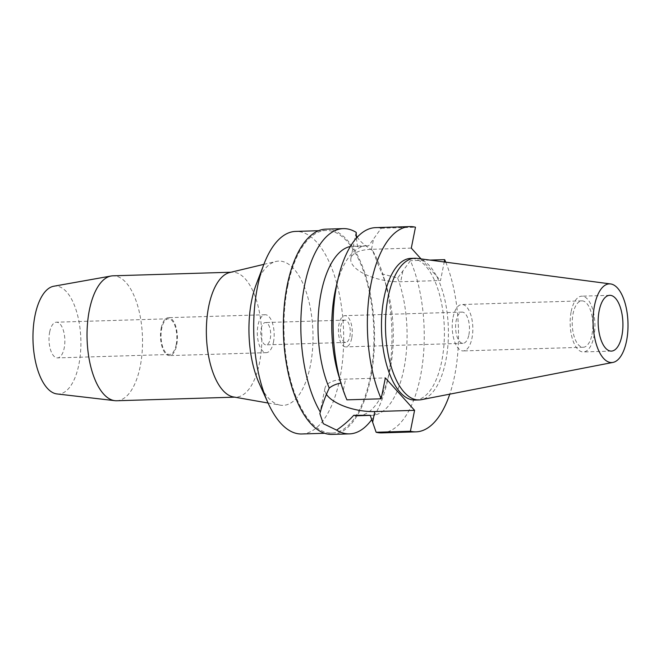 <?xml version="1.0" encoding="UTF-8"?>
<svg xmlns="http://www.w3.org/2000/svg" width="661" height="661" viewBox="0 0 661 661"><rect width="100%" height="100%" fill="white"/><g stroke="black" fill="none" stroke-linecap="round" stroke-linejoin="round"><path stroke-width="0.5" stroke-dasharray="3.31 2.48" d="M417.05 258.385A70.867 31.398 -91.7 0 1 445.745 361.071A70.867 31.398 -91.7 0 1 421.346 399.682M571.195 311.48A27.902 12.361 -91.7 0 1 581.688 296.178A27.902 12.361 -91.7 0 1 593.884 336.656A27.902 12.361 -91.7 0 1 583.382 351.949A27.902 12.361 -91.7 0 1 571.195 311.48M591.975 334.54A23.209 10.287 88.3 0 0 581.829 300.862A23.209 10.287 88.3 0 0 573.104 313.595A23.209 10.287 88.3 0 0 583.242 347.265A23.209 10.287 88.3 0 0 591.975 334.54M453.099 317.239A23.209 10.287 -91.7 0 1 461.832 304.514A23.209 10.287 -91.7 0 1 471.971 338.184A23.209 10.287 -91.7 0 1 463.245 350.917A23.209 10.287 -91.7 0 1 453.099 317.239M468.889 334.763A15.624 6.924 88.3 0 0 462.064 312.099A15.624 6.924 88.3 0 0 456.181 320.668A15.624 6.924 88.3 0 0 463.014 343.332A15.624 6.924 88.3 0 0 468.889 334.763M351.685 338.325A15.624 6.924 -91.7 0 1 345.81 346.893A15.624 6.924 -91.7 0 1 338.986 324.229A15.624 6.924 -91.7 0 1 344.86 315.661A15.624 6.924 -91.7 0 1 351.685 338.325M349.876 336.317A11.163 4.941 88.3 0 0 345.001 320.122A11.163 4.941 88.3 0 0 340.803 326.245A11.163 4.941 88.3 0 0 345.678 342.431A11.163 4.941 88.3 0 0 349.876 336.317M261.202 328.666A11.163 4.941 -91.7 0 1 265.4 322.543A11.163 4.941 -91.7 0 1 270.275 338.729A11.163 4.941 -91.7 0 1 266.077 344.852A11.163 4.941 -91.7 0 1 261.202 328.666M273.447 342.258A18.971 8.403 88.3 0 0 265.16 314.735A18.971 8.403 88.3 0 0 258.021 325.138A18.971 8.403 88.3 0 0 266.309 352.66A18.971 8.403 88.3 0 0 273.447 342.258M161.226 328.079A18.971 8.403 -91.7 0 1 168.357 317.677A18.971 8.403 -91.7 0 1 176.652 345.199A18.971 8.403 -91.7 0 1 169.513 355.601A18.971 8.403 -91.7 0 1 161.226 328.079M176.198 344.695A17.855 7.915 88.3 0 0 168.39 318.792A17.855 7.915 88.3 0 0 161.681 328.583A17.855 7.915 88.3 0 0 169.48 354.486A17.855 7.915 88.3 0 0 176.198 344.695M49.674 331.996A17.855 7.915 -91.7 0 1 56.392 322.196A17.855 7.915 -91.7 0 1 64.191 348.099A17.855 7.915 -91.7 0 1 57.474 357.898A17.855 7.915 -91.7 0 1 49.674 331.996M57.02 393.948A53.995 23.92 88.3 0 0 78.89 364.409A53.995 23.92 88.3 0 0 76.081 309.992A53.995 23.92 88.3 0 0 53.739 286.238M116.683 400.756A62.498 27.688 88.3 0 0 140.19 366.483A62.498 27.688 88.3 0 0 112.882 275.819M229.681 272.53A62.498 27.688 -91.7 0 1 232.201 272.192A62.498 27.688 -91.7 0 1 259.509 362.856A62.498 27.688 -91.7 0 1 236.002 397.129A62.498 27.688 -91.7 0 1 233.465 396.939M268.077 403.028L280.231 405.16A72.173 31.976 -91.7 0 0 310.315 365.797A72.173 31.976 88.3 0 0 306.307 292.269A72.173 31.976 88.3 0 0 275.868 261.483A72.173 31.976 88.3 0 0 256.162 284.585M280.231 405.16A72.173 31.976 -91.7 0 1 259.162 383.306M301.763 433.98A101.331 44.898 88.3 0 0 339.878 378.414A101.331 44.898 88.3 0 0 295.599 231.416M287.742 286.064A101.331 44.898 -91.7 0 1 325.856 230.491A101.331 44.898 -91.7 0 1 370.135 377.489A101.331 44.898 -91.7 0 1 332.012 433.062A101.331 44.898 -91.7 0 1 287.742 286.064M332.053 434.401A102.67 45.493 88.3 0 0 370.681 378.1A102.67 45.493 88.3 0 0 325.815 229.152M381.785 432.889A102.67 45.493 88.3 0 0 420.413 376.588A102.67 45.493 88.3 0 0 410.423 260.682L397.658 278.017L382.033 273.869L372.498 250.461A102.67 45.493 -91.7 0 1 383.719 277.017A102.67 45.493 -91.7 0 1 388.147 377.563A102.67 45.493 -91.7 0 1 386.941 383.107A102.67 45.493 -91.7 0 1 371.755 419.553M372.498 250.461C366.566 246.644 362.145 243.099 359.237 239.827L357.188 237.216M356.18 235.283L356.213 232.383M411.299 248.106L371.499 249.313A35.934 14.922 -168.7 0 0 350.867 258.484A35.934 14.922 -168.7 0 0 353.908 266.507A35.934 14.922 -168.7 0 0 400.715 281.735L440.515 280.528L444.225 261.971M356.37 238.125L357.51 246.644L368.631 245.809L381.199 228.26A102.67 45.493 88.3 0 0 375.547 227.64M358.221 415.744A84.815 37.578 88.3 0 0 389.131 373.812A84.815 37.578 88.3 0 0 390.122 369.226A84.815 37.578 88.3 0 0 386.462 286.163A84.815 37.578 88.3 0 0 382.033 273.869M346.918 399.847L340.944 383.116M326.46 394.394A35.934 14.922 11.3 0 1 324.931 388.296A35.934 14.922 11.3 0 1 345.554 379.125L385.355 377.918M357.51 246.644A84.815 37.578 88.3 0 0 353.065 246.189A84.815 37.578 88.3 0 0 350.33 246.503M341.208 383.074A84.815 37.578 -91.7 0 1 338.606 375.349M335.945 287.7A84.815 37.578 -91.7 0 1 366.855 245.768A84.815 37.578 -91.7 0 1 368.631 245.809M381.199 228.26L415.472 227.219M421.032 258.914L440.515 280.528M445.754 262.177A102.67 45.493 -91.7 0 1 454.677 375.539A102.67 45.493 -91.7 0 1 449.769 394.154M415.091 400.054A70.867 31.398 88.3 0 0 441.746 361.195A70.867 31.398 88.3 0 0 410.787 258.393M397.658 278.017A84.815 37.578 -91.7 0 1 403.912 368.813A84.815 37.578 -91.7 0 1 372.011 415.323A84.815 37.578 -91.7 0 1 370.226 415.282M429.964 260.087L410.423 260.682M402.838 271.117L400.715 281.735M371.499 249.313L373.622 238.695M343.439 389.75L345.554 379.125M609.69 295.327L581.688 296.178M611.384 351.098L583.382 351.949M581.829 300.862L461.832 304.514M583.242 347.265L463.245 350.917M462.064 312.099L344.86 315.661M463.014 343.332L345.81 346.893M345.001 320.122L265.4 322.543M345.678 342.431L266.077 344.852M265.16 314.735L168.357 317.677M266.309 352.66L169.513 355.601M168.39 318.792L56.392 322.196M169.48 354.486L57.474 357.898M236.002 397.129L234.738 397.162M232.201 272.192L230.937 272.233M263.855 264.359L275.868 261.483M325.856 230.491L318.536 230.714M332.012 433.062L324.7 433.286M350.867 258.484L355.932 233.143M386.462 286.163L383.719 277.017M389.131 373.812L386.941 383.107M324.931 388.296L319.866 413.637M366.855 245.768L353.065 246.189M372.011 415.323L370.259 415.372"/><path stroke-width="0.99" d="M594.536 305.456A39.354 17.442 -91.7 0 1 610.599 283.941A39.354 17.442 -91.7 0 1 626.537 340.969A39.354 17.442 -91.7 0 1 612.987 362.41A39.354 17.442 -91.7 0 1 596.619 345.24A39.354 17.442 -91.7 0 1 594.536 305.456M612.987 362.41L421.346 399.682A70.867 31.398 -91.7 0 1 419.091 399.93A70.867 31.398 -91.7 0 1 388.123 297.128A70.867 31.398 -91.7 0 1 414.786 258.269A70.867 31.398 -91.7 0 1 417.05 258.385L610.599 283.941M621.877 335.805A27.902 12.361 88.3 0 0 609.69 295.327A27.902 12.361 88.3 0 0 599.197 310.629A27.902 12.361 88.3 0 0 611.384 351.098A27.902 12.361 88.3 0 0 621.877 335.805M230.937 272.233L112.882 275.819A62.498 27.688 88.3 0 0 111.089 276.009L53.739 286.238A53.995 23.92 88.3 0 0 34.983 315.685A53.995 23.92 88.3 0 0 57.02 393.948L114.882 400.673A62.498 27.688 88.3 0 0 116.683 400.756L234.738 397.162M111.089 276.009A62.498 27.688 88.3 0 0 89.375 310.092A62.498 27.688 88.3 0 0 114.882 400.673M268.077 403.028L233.465 396.939A62.498 27.688 -91.7 0 1 208.694 306.464A62.498 27.688 -91.7 0 1 229.681 272.53L263.855 264.359M318.536 230.714L295.599 231.416A101.331 44.898 88.3 0 0 263.846 264.392L256.162 284.585A72.173 31.976 88.3 0 0 251.634 300.672A72.173 31.976 -91.7 0 0 259.162 383.306L268.06 402.995A101.331 44.898 88.3 0 0 301.763 433.98L324.7 433.286M263.846 264.392A101.331 44.898 88.3 0 0 257.484 286.981A101.331 44.898 88.3 0 0 268.06 402.995M341.208 383.074C336.556 383.785 332.566 385.446 329.252 388.065C325.832 395.113 322.849 403.103 320.312 412.034A102.67 45.493 -91.7 0 1 304.663 284.924A102.67 45.493 -91.7 0 1 343.282 228.623L325.815 229.152A102.67 45.493 88.3 0 0 287.196 285.461A102.67 45.493 88.3 0 0 332.053 434.401L349.529 433.872A102.67 45.493 -91.7 0 1 336.598 430.113C343.199 425.577 348.925 420.636 353.775 415.282A84.815 37.578 88.3 0 0 358.221 415.744L370.259 415.372M343.282 228.623A102.67 45.493 -91.7 0 1 356.213 232.383L356.37 238.125M357.188 237.216L356.18 235.283M371.755 419.553A102.67 45.493 -91.7 0 1 349.529 433.872M320.312 412.034L319.866 413.637L323.287 423.676L336.598 430.113M381.182 398.806A102.67 45.493 -91.7 0 1 371.193 282.9A102.67 45.493 -91.7 0 1 409.82 226.599L375.547 227.64A102.67 45.493 88.3 0 0 338.135 278.397A102.67 45.493 88.3 0 0 336.928 283.949A102.67 45.493 88.3 0 0 341.357 384.495A102.67 45.493 88.3 0 0 346.918 399.847L381.182 398.806L385.355 377.918L414.579 410.341L374.779 411.555A35.934 14.922 11.3 0 1 327.963 396.319A35.934 14.922 11.3 0 1 326.46 394.394M353.775 415.282L370.226 415.282L376.134 432.269L410.407 431.228A102.67 45.493 -91.7 0 0 416.058 431.848L381.785 432.889A102.67 45.493 88.3 0 1 376.134 432.269M350.33 246.503A84.815 37.578 88.3 0 0 321.163 292.699A84.815 37.578 88.3 0 0 329.252 388.065M341.357 384.495L338.606 375.349A84.815 37.578 -91.7 0 1 334.945 292.278A84.815 37.578 -91.7 0 1 335.945 287.7L338.135 278.397M409.82 226.599A102.67 45.493 -91.7 0 1 415.472 227.219L411.299 248.106L421.032 258.914M444.225 261.971L444.688 259.641A102.67 45.493 -91.7 0 1 445.754 262.177M449.769 394.154A102.67 45.493 -91.7 0 1 416.058 431.848M414.579 410.341L410.407 431.228M414.786 258.269L410.787 258.393A70.867 31.398 88.3 0 0 384.124 297.252A70.867 31.398 88.3 0 0 415.091 400.054L419.091 399.93M444.688 259.641L429.964 260.087M374.779 411.555L372.655 422.172"/></g></svg>

